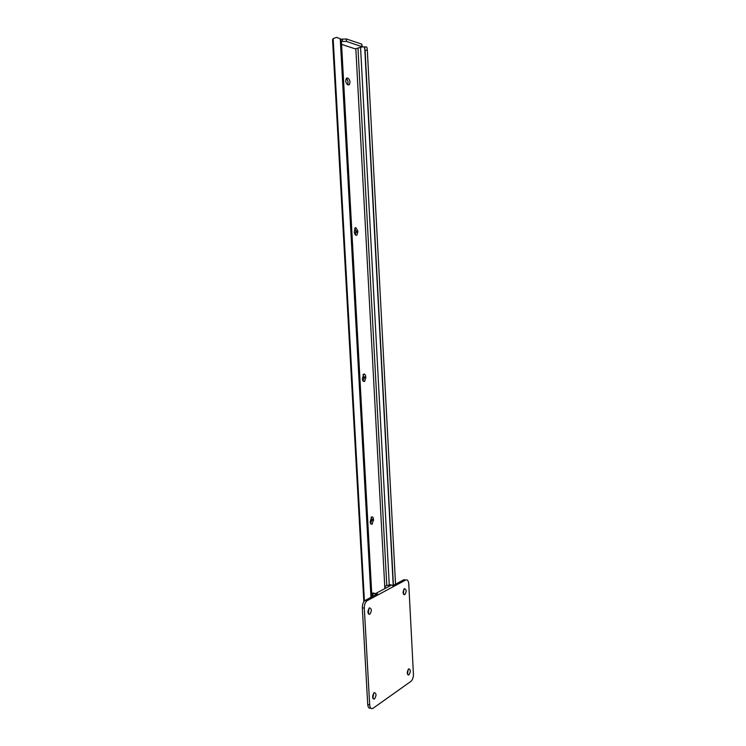 <?xml version="1.0" encoding="UTF-8"?>
<svg xmlns="http://www.w3.org/2000/svg" width="746" height="746" viewBox="0 0 746 746"><rect width="100%" height="100%" fill="white"/><g stroke="black" fill="none" stroke-linecap="round" stroke-linejoin="round"><path stroke-width="1.12" d="M363.843 374.026L362.342 378.688C362.668 381.019 363.461 381.905 364.729 381.346L365.754 376.907C365.54 374.996 364.906 374.035 363.843 374.026M355.851 227.614L355.105 227.894L354.313 231.987C354.723 234.673 355.628 235.699 357.008 235.065L357.81 230.98L355.851 227.614M371.639 516.885L370.175 521.827C370.417 523.832 371.107 524.606 372.235 524.14L373.504 519.319C373.298 517.472 372.674 516.661 371.639 516.885M364.123 46.914L366.556 46.97L366.967 47.679L367.33 50.252L365.074 50.252L364.216 46.961L362.342 46.83M365.074 50.252L393.431 585.312M367.33 50.252L395.539 584.193M363.115 381.047L363.899 378.045L363.05 374.539M355.385 234.897L355.879 231.167L354.798 228.248M370.678 523.664L371.657 520.251L371.088 517.295M347.645 84.736C348.457 82.144 347.962 80.111 346.153 78.628M371.909 596.8L341.426 41.701L340.251 38.755L336.521 37.356L333.164 38.633L332.557 39.678L363.834 601.705M340.652 39.296L346.358 38.96L346.489 41.403L362.351 46.886L355.18 48.835L341.575 44.396M348.391 84.941L349.342 84.68C350.489 82.097 350.042 79.943 348.028 78.218L346.405 78.311C345.267 80.913 345.715 83.067 347.739 84.774L348.391 84.941M346.358 38.96L361.754 44.145L362.351 46.886M341.426 41.608L342.349 41.403L342.209 38.951M346.489 41.403L342.349 41.403M403.381 593.965L403.978 589.051M404.789 594.655L404.808 594.646C406.682 591.503 406.57 589.499 404.472 588.613L404.435 588.641C402.56 591.792 402.681 593.797 404.789 594.655L403.726 594.497M407.475 674.132L408.249 669.302M408.957 674.869C410.804 671.68 410.738 669.666 408.771 668.836L408.649 668.91C406.803 672.09 406.859 674.104 408.836 674.943L408.957 674.869M368.272 613.604L369.037 608.177M369.811 614.228L369.848 614.21C371.937 610.825 371.816 608.699 369.466 607.85L369.419 607.869C367.33 611.282 367.461 613.398 369.811 614.228M372.841 698.284L373.83 692.931M374.492 698.955C376.553 695.514 376.488 693.388 374.287 692.577L374.147 692.661C372.077 696.093 372.133 698.219 374.333 699.049L374.492 698.955M364.3 608.102L369.68 704.867C370.007 707.917 371.042 709.12 372.776 708.486L410.99 681.303C412.622 679.811 413.433 677.424 413.424 674.123L408.761 583.857C408.435 580.714 407.419 579.428 405.731 579.996L367.023 600.754C365.195 602.181 364.29 604.624 364.3 608.102L362.332 607.813C362.323 604.344 363.227 601.891 365.055 600.465L377.411 593.872L372.142 593.676L373.382 593.023L375.471 593.602L390.717 585.498L387.799 585.386C385.766 585.312 384.833 586.365 385.011 588.529M387.799 585.386L390.242 584.743L392.983 585.34L392.629 585.741L403.838 579.754L405.731 579.996M371.722 593.275L373.382 593.023M362.332 607.813L367.722 704.457L369.68 704.867M370.734 708.113C369.037 708.653 368.039 707.432 367.722 704.457M355.833 48.695L384.861 588.613M357.987 48.229L386.773 585.442M360.579 47.679L389.244 584.771M364.71 47.679L393.226 585.423M332.66 39.361L363.936 601.556M333.164 38.633L364.421 600.978M340.251 38.755L370.976 597.304M346.191 78.582L348.028 78.218M346.526 78.209L347.375 78.041M371.657 520.251L373.56 520.419M371.601 519.141L373.504 519.319M355.945 232.323L357.875 232.146M355.879 231.167L357.81 230.98M363.899 378.045L365.81 378.045M363.834 376.907L365.754 376.907M361.885 46.532L361.754 44.145M372.832 593.975L372.953 596.25M365.167 600.399L367.135 600.689M364.216 46.961L366.556 46.97M348.205 84.895L349.342 84.68M370.967 524.028L372.235 524.14M355.758 235.186L357.008 235.065M363.423 381.346L364.729 381.346M369.848 614.21L368.552 614.014M374.333 699.049L373.149 698.806M408.836 674.943L407.829 674.757M367.023 600.754L365.055 600.465"/></g></svg>
